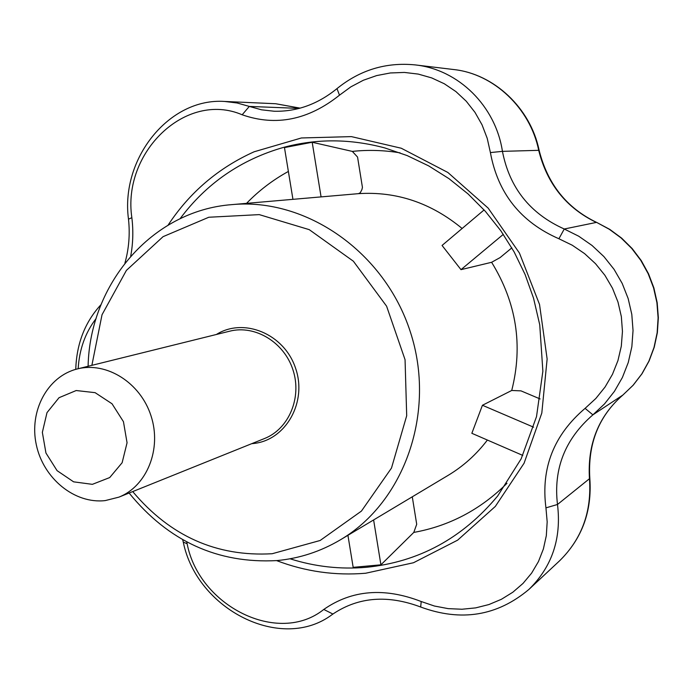 <?xml version="1.0" encoding="UTF-8"?>
<svg xmlns="http://www.w3.org/2000/svg" width="693" height="693" viewBox="0 0 693 693"><rect width="100%" height="100%" fill="white"/><g stroke="black" fill="none" stroke-linecap="round" stroke-linejoin="round"><path stroke-width="1.04" d="M91.874 365.341L102.027 314.735L126.412 270.374L163.072 236.659L208.801 217.247L259.243 214.622L309.251 229.652L353.378 261.218L386.599 306.193L405.058 359.693L406.696 415.731L391.484 468.07L361.434 511.087L320.14 540.488L272.21 553.724C216.753 556.938 170.253 536.226 132.709 491.58M88.098 366.276C89.787 284.182 151.724 210.672 231.852 204.626C305.985 197.566 384.667 251.854 410.36 331.964C436.512 411.919 404.599 502.044 340.419 539.804C320.66 551.498 299.532 558.428 277.027 560.576C217.758 563.807 168.451 541.294 129.106 493.035M347.929 535.308L353.17 567.342L380.916 564.821L373.614 519.941M412.283 496.803L416.71 524.298L413.782 532.423L380.916 564.821M312.188 142.264L321.076 196.899L358.524 193.65L360.299 192.706L361.902 189.639L362.439 187.405L357.553 157.06L352.339 151.403L312.188 142.264L284.468 147.583L292.94 199.324M533.601 427.183L482.432 405.266L511.729 390.471L520.989 390.869L540.133 398.96M503.317 234.355L460.992 269.646L491.614 262.292L500.121 257.571L511.832 247.869M482.432 405.266L471.846 433.298L522.791 455.422M460.992 269.646L442.056 245.452L484.104 209.927M321.076 196.899L231.852 204.626M105.249 500.589C74.653 504.175 43.304 478.439 36.305 444.75C28.933 411.14 47.436 376.221 77.382 368.927C106.523 361.399 140.462 382.683 151.031 415.895C161.937 449.003 146.925 486.148 118.91 497.141L105.249 500.589M92.377 484.338L73.605 481.834L57.077 470.651L45.946 453.023L42.351 432.363L46.994 412.638L59.026 397.704L76.187 390.531L95.114 392.662L112.023 403.768L123.449 421.682L127.062 442.775L122.124 462.742L109.711 477.564L92.377 484.338M622.981 394.949L633.038 385.317L641.787 373.977L648.873 361.209L654.01 347.462L657.137 332.822L658.107 317.844L656.921 302.72L653.577 287.881L648.172 273.692L640.8 260.386L631.73 248.432L621.058 237.916L609.234 229.236L596.933 222.548C566.77 208.169 547.47 183.957 539.033 149.896C530.44 108.281 494.196 73.83 453.681 69.534L453.655 69.525M124.905 263.123C128.907 248.882 130.102 234.234 128.491 219.179C120.339 158.896 168.962 97.583 224.627 101.455L237.093 102.98L249.315 106.419L242.169 114.778C185.707 90.523 122.081 152.564 131.852 217.68C133.437 230.63 133.056 243.451 130.708 256.141M300.052 108.177L275.745 103.742M96.093 318.555C85.291 332.675 79.323 349.402 78.17 368.737M186.694 541.857L187.136 543.745C199.082 606.132 278.343 645.945 323.778 609.45C351.853 589.899 384.329 587.257 421.205 601.524L434.459 606.037L448.146 608.627L461.988 609.242L475.675 607.882L488.929 604.547L501.411 599.289L512.855 592.203L523.007 583.428L531.609 573.146L538.452 561.564L543.381 548.986L546.318 535.663L547.175 521.855L545.945 507.865C540.774 468.104 553.82 434.944 585.091 408.368L595.85 398.466L605.058 387.032L612.473 374.315L617.939 360.603L621.309 346.179L622.453 331.401L621.344 316.588L617.991 302.07L612.473 288.201L604.911 275.312L595.53 263.704L584.571 253.603L572.271 245.235L558.913 238.756C520.712 222.055 497.877 193.321 490.401 152.573L487.214 138.323L482.042 124.818L474.982 112.353L466.224 101.195L455.925 91.589L444.317 83.766L431.67 77.902L418.251 74.09L404.383 72.436L390.393 72.956L376.628 75.589L363.375 80.241L350.901 86.824L339.492 95.175C308.35 120.01 275.909 126.55 242.169 114.778M596.933 222.548L609.805 229.4L621.656 238.141L632.215 248.605L641.25 260.577L648.527 273.778L653.88 287.916L657.181 302.668L658.35 317.706L657.362 332.657L654.244 347.202L649.081 361.001L642.013 373.752L633.203 385.178L622.868 395.045C598.631 416.155 587.621 444.04 589.847 478.672L589.457 478.724C587.352 444.265 598.449 416.398 622.764 395.123L592.896 414.847C565.072 438.946 553.265 468.823 557.493 504.478C561.607 538.392 552.104 566.683 528.984 589.362C497.279 616.025 461.174 621.916 420.677 607.016C387.933 594.724 358.922 596.907 333.628 613.556L332.172 614.561C281.557 652.745 196.786 609.554 183.281 542.091L182.683 539.648M559.632 560.767L559.701 560.698C581.895 538.816 591.813 511.495 589.457 478.724L557.493 504.478L545.945 507.865M299.211 108.403L249.315 106.419L261.547 109.815L274.289 111.252C296.864 111.755 317.766 104.21 336.989 88.617C360.014 69.95 386.07 62.049 415.168 64.899C458.471 69.456 495.547 105.968 502.442 151.36C509.511 187.812 530.119 213.695 564.258 229.002L596.361 222.418C566.337 207.961 547.124 183.931 538.695 150.329L539.033 149.896M490.401 152.573L502.442 151.36L538.695 150.329C530.275 108.333 493.788 73.718 453.681 69.534L415.168 64.899M75.754 369.36C76.62 343.537 85.031 321.968 100.996 304.669M585.091 408.368L592.896 414.847L604.495 403.932L614.405 391.389L622.401 377.477L628.265 362.482L631.851 346.699L633.038 330.526L631.799 314.353L628.153 298.536L622.193 283.42L614.05 269.326L603.924 256.601L592.056 245.487L578.733 236.218L564.258 229.002L558.913 238.756M421.205 601.524L420.677 607.016M336.989 88.617L339.492 95.175M323.778 609.45L332.917 614.041M187.136 543.745L183.281 542.091M128.491 219.179L131.852 217.68M216.381 334.485C243.737 317.195 284.113 333.809 295.478 367.948C307.527 401.853 286.001 440.055 253.846 443.468L251.698 443.685M180.059 218.728C206.453 183.376 240.956 159.598 283.55 147.392C316.666 138.505 350.459 138.695 384.936 147.973L407.163 155.587L428.629 165.861L449.012 178.681L468.026 193.91L485.386 211.356L500.84 230.786L514.137 251.931L525.095 274.506L533.541 298.181L539.743 324.818L542.87 371.197L536.521 416.597L521.145 458.853L497.661 495.997C462.422 538.305 418.65 562.066 366.346 567.298C340.384 569.533 314.951 566.692 290.046 558.783M246.552 203.352C258.879 190.618 272.825 179.981 288.375 171.44M506.99 483.307C480.44 509.624 449.376 526.004 413.782 532.423M352.339 151.403C368.165 149.705 384.095 150.19 400.112 152.858M487.387 440.046C476.403 454.461 463.348 466.207 448.224 475.303L340.419 539.804M491.614 262.292C516.458 302.642 523.163 345.374 511.729 390.471M358.524 193.65C396.517 191.242 431.055 202.858 462.127 228.491M77.382 368.927L229.704 331.185C255.067 324.653 284.182 342.247 293 369.984C302.122 397.626 288.851 428.958 264.475 438.539L118.91 497.141M168.104 225.104C189.726 192.316 218.399 167.879 254.14 151.776L301.386 137.968L351.403 136.616L401.264 148.233L447.869 172.47L488.167 208.117L519.438 253.058L539.535 304.47L547.132 359L541.805 413.071L524.073 463.236L495.33 506.418L457.631 540.159L413.487 562.742L365.661 573.241C335.091 575.779 305.414 571.569 276.628 560.611M224.627 101.455L275.762 103.742L300.164 108.143M589.847 478.672C592.091 511.295 582.033 538.634 559.701 560.698L528.984 589.362"/></g></svg>

